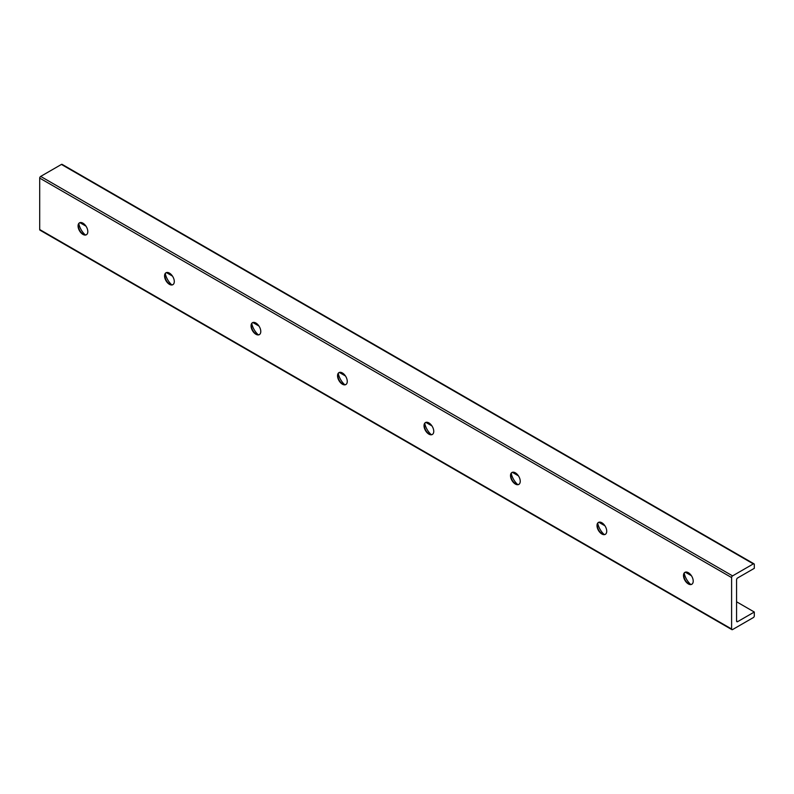 <?xml version="1.0" encoding="UTF-8"?>
<svg xmlns="http://www.w3.org/2000/svg" width="794" height="794" viewBox="0 0 794 794"><rect width="100%" height="100%" fill="white"/><g stroke="black" fill="none" stroke-linecap="round" stroke-linejoin="round"><path stroke-width="1.19" d="M684.21 573.328A13.458 7.771 -120 0 0 690.601 584.404M691.951 584.176A6.878 3.97 60 0 1 688.676 583.749L688.676 583.749A6.878 3.97 60 0 1 683.813 575.322A6.878 3.97 60 0 1 685.083 572.276M601.862 522.77A6.878 3.97 60 0 1 606.358 528.834A6.878 3.97 60 0 1 605.306 534.342A6.878 3.97 60 0 1 598.428 530.372A6.878 3.97 60 0 1 598.428 522.432A6.878 3.97 60 0 1 601.862 522.77M605.465 534.243A6.878 3.97 60 0 1 602.189 533.816L602.189 533.816A6.878 3.97 60 0 1 597.326 525.39A6.878 3.97 60 0 1 598.597 522.343M688.358 572.702A6.878 3.97 60 0 1 692.844 578.766A6.878 3.97 60 0 1 691.792 584.275A6.878 3.97 60 0 1 684.914 580.305A6.878 3.97 60 0 1 684.914 572.365A6.878 3.97 60 0 1 688.358 572.702M597.723 523.395A13.458 7.771 -120 0 0 604.115 534.471M515.375 472.837A6.878 3.97 60 0 1 519.871 478.901A6.878 3.97 60 0 1 518.819 484.409A6.878 3.97 60 0 1 511.941 480.439A6.878 3.97 60 0 1 511.941 472.499A6.878 3.97 60 0 1 515.375 472.837M518.978 484.31A6.878 3.97 60 0 1 515.703 483.883L515.703 483.883A6.878 3.97 60 0 1 510.84 475.457A6.878 3.97 60 0 1 512.11 472.41M511.237 473.462A13.458 7.771 -120 0 0 517.628 484.538M428.889 422.904A6.878 3.97 60 0 1 433.385 428.968A6.878 3.97 60 0 1 432.333 434.477A6.878 3.97 60 0 1 425.455 430.507A6.878 3.97 60 0 1 425.455 422.567A6.878 3.97 60 0 1 428.889 422.904M432.492 434.378A6.878 3.97 60 0 1 429.217 433.951L429.217 433.951A6.878 3.97 60 0 1 424.353 425.524A6.878 3.97 60 0 1 425.614 422.477M424.75 423.53A13.458 7.771 -120 0 0 431.142 434.606M342.403 372.972A6.878 3.97 60 0 1 346.899 379.036A6.878 3.97 60 0 1 345.847 384.544A6.878 3.97 60 0 1 338.969 380.574A6.878 3.97 60 0 1 338.969 372.624A6.878 3.97 60 0 1 342.403 372.972M346.005 384.445A6.878 3.97 60 0 1 342.73 384.018L342.73 384.018A6.878 3.97 60 0 1 337.867 375.592A6.878 3.97 60 0 1 339.127 372.545M338.264 373.597A13.458 7.771 -120 0 0 344.656 384.673M255.916 323.039A6.878 3.97 60 0 1 260.412 329.103A6.878 3.97 60 0 1 259.36 334.611A6.878 3.97 60 0 1 252.482 330.641A6.878 3.97 60 0 1 252.482 322.692A6.878 3.97 60 0 1 255.916 323.039M259.519 334.512A6.878 3.97 60 0 1 256.244 334.085L256.244 334.085A6.878 3.97 60 0 1 251.38 325.659A6.878 3.97 60 0 1 252.641 322.612M251.777 323.664A13.458 7.771 -120 0 0 258.169 334.74M169.43 273.106A6.878 3.97 60 0 1 173.926 279.17A6.878 3.97 60 0 1 172.874 284.679A6.878 3.97 60 0 1 165.996 280.709A6.878 3.97 60 0 1 165.996 272.759A6.878 3.97 60 0 1 169.43 273.106M173.032 284.58A6.878 3.97 60 0 1 169.757 284.153L169.757 284.153A6.878 3.97 60 0 1 164.894 275.726A6.878 3.97 60 0 1 166.154 272.679M165.291 273.732A13.458 7.771 -120 0 0 171.683 284.808M732.574 575.888A1.38 0.794 120 0 0 731.602 577.566L731.602 628.997A1.38 0.794 120 0 0 731.879 629.632A1.38 0.794 120 0 0 732.574 629.563L753.327 617.583A1.38 0.794 120 0 0 754.3 615.896L754.3 612.025L737.656 621.633A1.528 0.883 -60 0 1 736.892 621.712A1.528 0.883 -60 0 1 736.574 621.007L736.574 579.819A1.528 0.883 -60 0 1 737.656 577.943L754.3 568.335L754.3 564.465A1.38 0.794 120 0 0 754.012 563.829A1.38 0.794 120 0 0 753.327 563.899L732.574 575.888L40.673 176.417A1.38 0.794 120 0 0 39.7 178.104L39.7 229.535A1.38 0.794 120 0 0 39.988 230.171L731.879 629.632M754.012 563.829L62.121 164.368A1.38 0.794 120 0 0 61.426 164.437L40.673 176.417M82.943 223.174A6.878 3.97 60 0 1 87.439 229.238A6.878 3.97 60 0 1 86.387 234.746A6.878 3.97 60 0 1 79.499 230.776A6.878 3.97 60 0 1 79.499 222.826A6.878 3.97 60 0 1 82.943 223.174M754.3 612.025L736.574 601.792M691.415 575.719L685.291 572.186M604.929 525.787L598.805 522.254M518.442 475.854L512.319 472.321M431.946 425.921L425.832 422.388M345.459 375.989L339.346 372.455M258.973 326.056L252.859 322.523M172.487 276.113L166.373 272.59M86 226.181L79.886 222.657M78.805 223.799A13.458 7.771 -120 0 0 85.196 234.875M86.546 234.647A6.878 3.97 60 0 1 83.271 234.22L83.271 234.22A6.878 3.97 60 0 1 78.407 225.794A6.878 3.97 60 0 1 79.668 222.747M731.602 577.566L39.7 178.104M731.602 628.997L39.7 229.535M753.327 563.899L61.426 164.437M737.656 621.633L736.574 621.007"/></g></svg>
